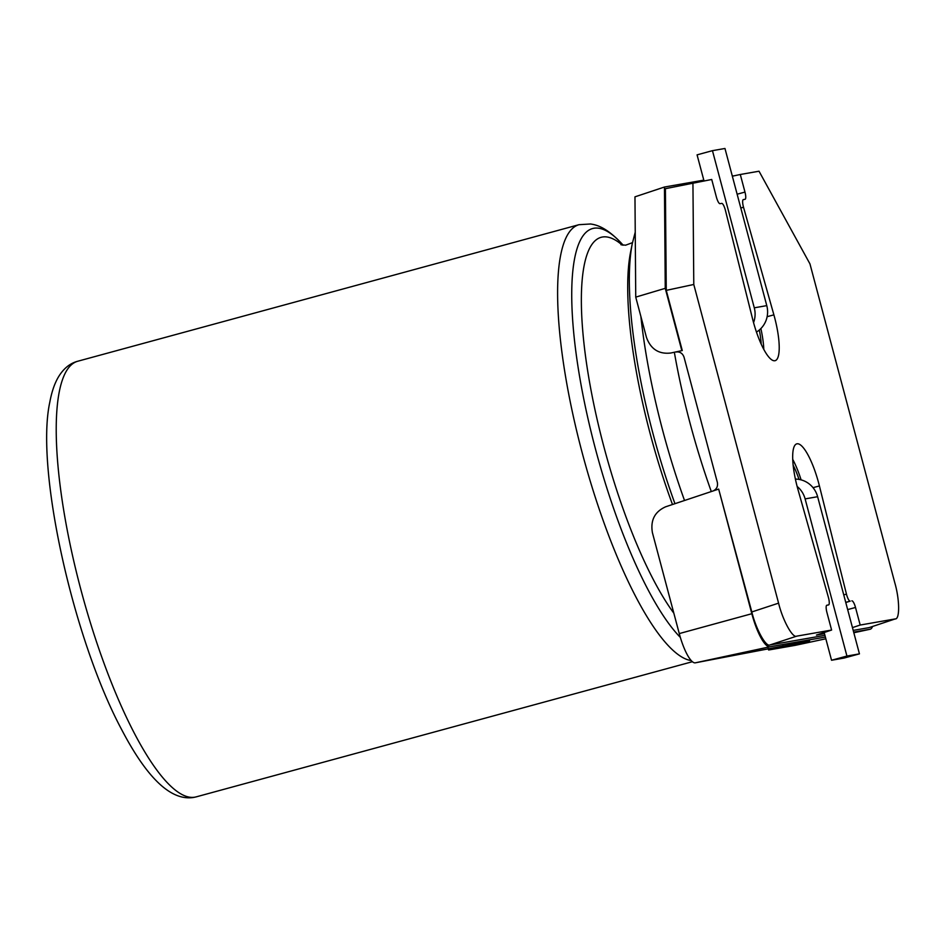 <?xml version="1.0" encoding="UTF-8"?>
<svg xmlns="http://www.w3.org/2000/svg" width="946" height="946" viewBox="0 0 946 946"><rect width="100%" height="100%" fill="white"/><g stroke="black" fill="none" stroke-linecap="round" stroke-linejoin="round"><path stroke-width="1.42" d="M809.599 640.939L695.31 662.827A31.703 7.994 -105.2 0 1 679.263 633.583L652.409 532.669C650.316 520.324 654.727 511.703 665.641 506.796L718.664 489.094L751.822 613.718A35.83 9.034 74.8 0 0 769.973 646.768L825.385 637.072M809.362 640.962L769.287 649.89L768.601 649.985L768.187 648.424M795.48 645.302A31.703 7.994 -105.2 0 1 795.397 645.314A31.703 7.994 -105.2 0 1 795.326 645.326L769.287 649.89M853.659 632.129L869.989 629.267A35.83 9.034 74.8 0 0 870.072 629.256A35.83 9.034 74.8 0 0 872.543 626.489M751.822 611.956L778.582 603.146C782.732 620.34 792.689 638.467 796.698 636.15L769.938 644.959C765.929 647.277 755.984 629.149 751.822 611.956L718.664 489.094M826.828 605.239A7.166 1.809 -105.2 0 1 826.863 605.227L826.792 605.251A7.166 1.809 -105.2 0 0 826.922 612.464L831.605 630.048L816.433 635.073L824.474 633.666M828.542 604.932A7.166 1.809 74.8 0 0 828.59 604.92L826.863 605.227M828.59 604.92A7.166 1.809 74.8 0 0 828.377 597.281L798.01 489.685A42.996 10.832 74.8 0 1 796.757 443.863A42.996 10.832 74.8 0 1 819.413 485.937L846.457 594.123A7.166 1.809 74.8 0 0 850.194 601.148L845.736 602.365M801.108 479.882A42.996 10.832 74.8 0 0 792.713 459.354M845.771 602.507L850.194 601.148M793.138 465.219A35.83 9.034 -105.2 0 1 799.027 479.421A35.83 9.034 74.8 0 0 793.138 465.219M851.873 600.852A7.166 1.809 -105.2 0 1 855.503 607.462L847.663 609.602M852.452 627.612L860.186 625.046L855.503 607.462M831.605 630.048L796.698 636.15M869.09 627.624L895.424 618.861L869.09 627.624L853.197 630.403M824.924 635.345L769.938 644.959M737.135 194.214L744.975 192.073L740.292 174.49L759.023 171.214L809.953 263.875L894.81 582.819C899.764 599.87 899.918 619.713 895.093 618.944L860.186 625.046M692.933 182.767L693.785 284.474L666.256 290.375L665.405 188.68L711.723 179.48L716.394 197.075A7.166 1.809 -105.2 0 0 720.024 203.686L721.703 203.39A7.166 1.809 74.8 0 1 725.44 210.414L752.496 318.589A42.996 10.832 74.8 0 0 775.141 360.674A42.996 10.832 74.8 0 0 773.887 314.852L743.521 207.245L740.801 207.99M635.736 297.127L634.967 196.839L664.459 187.024L665.251 288.329L635.736 297.127L646.461 337.426C650.777 349.157 658.865 354.36 670.738 353.024L682.279 350.552L666.256 290.375M676.272 351.865L675.751 351.959C679.819 351.498 682.574 353.213 684.017 357.127L717.364 482.448C718.049 486.563 716.524 489.449 712.776 491.104M682.279 350.552L676.012 351.9M676.532 352.018L677.49 351.806M665.251 288.329L681.83 350.635M732.843 176.086L732.074 175.199M703.8 180.142L664.459 187.024M744.975 192.073A7.166 1.809 -105.2 0 1 745.07 199.299A7.166 1.809 -105.2 0 1 745.034 199.31L743.355 199.606A7.166 1.809 74.8 0 0 743.308 199.606A7.166 1.809 74.8 0 0 743.521 207.245M763.8 349.37A42.996 10.832 74.8 0 0 760.88 328.546M740.292 174.49L732.334 176.193M761.199 344.096A35.83 9.034 74.8 0 0 759.307 330.012A35.83 9.034 74.8 0 1 761.199 344.096M778.582 603.146L693.785 284.474M703.99 180.84L697.072 154.86L712.456 150.662L754.281 307.817A23.65 22.881 80.1 0 1 753.548 322.621M712.456 150.662L724.967 148.475L766.78 305.629A23.65 22.881 80.1 0 1 756.457 332.058M824.167 632.507L831.546 660.249L844.045 658.061L859.441 653.863L817.628 496.709A23.65 22.881 -99.9 0 0 795.397 479.102M859.441 653.863L846.93 656.051L805.117 498.897A23.65 22.881 -99.9 0 0 797.135 486.457M831.546 660.249L846.93 656.051M674.368 352.409A223.93 56.429 74.8 0 0 711.297 491.553M640.88 316.449A223.93 56.429 74.8 0 0 684.526 500.493M672.488 504.514A207.813 52.373 74.8 0 1 630.533 252.369L632.283 243.607A216.764 54.632 74.8 0 0 674.959 503.686M622.196 245.061A207.813 52.373 74.8 0 0 585.988 359.622A207.813 52.373 74.8 0 0 673.812 613.138M623.178 245.203L622.622 244.588A218.561 55.081 74.8 0 0 577.19 361.313A218.561 55.081 74.8 0 0 680.34 637.391M77.619 361.277A225.727 56.878 74.8 0 0 81.368 591.463A225.727 56.878 74.8 0 0 194.971 797.147A225.727 56.878 74.8 0 0 196.271 796.851L193.753 797.419C171.309 801.191 147.292 778.629 121.727 729.733C73.067 639.011 35.286 468.932 49.783 402.298C51.699 391.869 54.608 383.378 58.522 376.815C63.583 368.514 69.957 363.335 77.619 361.277L579.011 224.687A225.727 56.878 74.8 0 0 580.253 445.365A225.727 56.878 74.8 0 0 691.242 660.592M769.973 646.768L695.31 662.827M679.263 633.583L751.822 613.718M782.945 645.586L783.241 646.674M795.326 645.326L825.834 638.775L795.397 645.314M870.072 629.256L853.824 632.756L869.989 629.267M813.028 487.675L819.413 485.937M843.737 594.868L846.457 594.123M767.123 316.697L773.887 314.852M766.78 305.629L754.281 307.817M805.117 498.897L817.628 496.709M632.283 243.607L635.239 232.172M620.943 244.718L625.625 245.191L632.472 242.661M579.011 224.687L590.481 223.989C597.588 224.876 607.793 228.412 622.622 244.588M196.271 796.851L692.401 661.703"/></g></svg>
